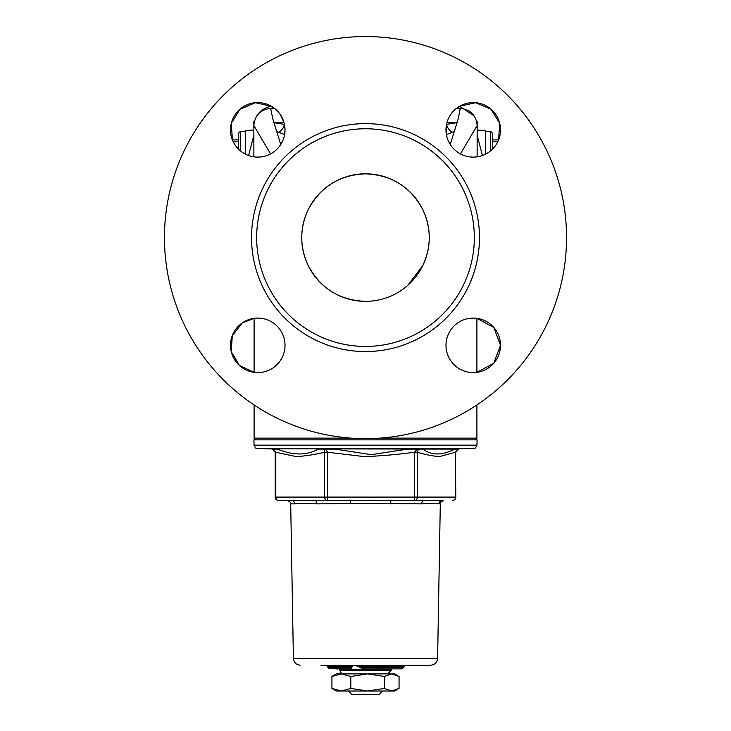 <?xml version="1.0" encoding="UTF-8"?>
<svg xmlns="http://www.w3.org/2000/svg" width="731" height="731" viewBox="0 0 731 731"><rect width="100%" height="100%" fill="white"/><g stroke="black" fill="none" stroke-linecap="round" stroke-linejoin="round"><path stroke-width="1.1" d="M256.773 115.955A20.093 20.093 0 0 1 271.238 106.397L271.63 106.397M273.887 107.886L269.611 108.426M461.371 108.416L457.113 107.886M407.807 285.3L422.801 265.563C431.391 246.895 431.391 228.246 422.801 209.633C410.502 186.78 391.405 174.855 365.5 173.841C339.577 174.864 320.48 186.789 308.199 209.633C299.609 228.3 299.609 246.941 308.199 265.563C320.498 288.407 339.595 300.34 365.5 301.355M457.012 107.96A10.28 8.927 -84.5 0 0 458.885 108.563M460.256 108.974L456.473 108.371L459.571 108.663A10.28 8.927 -84.5 0 0 460.292 108.7L458.127 119.062L450.269 144.51M476.886 126.024L460.411 153.894M253.858 130.091L245.525 130.383L245.525 154.204M485.475 154.204L485.475 130.383L477.142 130.091M257.76 318.086A27.248 27.248 0 0 1 281.362 358.967A27.248 27.248 0 0 1 234.158 358.967A27.248 27.248 0 0 1 257.76 318.086M285.008 129.853A27.248 27.248 0 0 1 244.136 153.455A27.248 27.248 0 0 1 244.136 106.251A27.248 27.248 0 0 1 285.008 129.853L284.587 134.605L278.502 132.174A8.571 5.967 -66.1 0 0 284.432 124.38L285.008 129.853M473.24 157.11A27.248 27.248 0 0 1 449.638 116.229A27.248 27.248 0 0 1 496.842 116.229A27.248 27.248 0 0 1 473.24 157.11M445.992 345.334A27.248 27.248 0 0 1 486.864 321.741A27.248 27.248 0 0 1 486.864 368.936A27.248 27.248 0 0 1 445.992 345.334M254.096 372.335L239.412 365.482L231.243 351.611L232.294 335.657L242.244 322.928L254.096 318.332L254.096 372.344M238.671 139.904L232.431 139.904L231.288 123.402L239.96 109.221L255.402 102.715L271.557 106.351A685.577 685.577 0 0 0 271.238 106.397M271.493 108.654A10.28 8.927 -95.5 0 1 271.429 108.663A10.28 8.927 -95.5 0 1 270.708 108.7L274.527 108.371L280.165 114.338L283.957 122.36L273.723 122.36M454.618 131.479L446.403 134.605L446.55 124.38L457.204 122.616M474.209 115.918L459.762 106.397A685.577 685.577 0 0 0 459.443 106.351L475.598 102.715L491.04 109.221L499.712 123.402L498.569 139.904L492.328 139.904M476.904 318.341L493.8 327.461L500.488 345.334L493.736 363.298L476.904 372.335L476.904 318.332M365.5 128.757A108.837 108.837 0 0 1 459.753 292.016A108.837 108.837 0 0 1 271.247 292.016A108.837 108.837 0 0 1 365.5 128.757M422.801 265.563A63.761 63.761 0 0 0 361.068 173.987A63.761 63.761 0 0 0 312.63 273.23A63.761 63.761 0 0 0 422.801 265.563M365.5 123.621A113.981 113.981 0 0 1 464.203 294.584A113.981 113.981 0 0 1 266.797 294.584A113.981 113.981 0 0 1 365.5 123.621M365.5 36.55A201.043 201.043 0 0 1 539.615 338.115A201.043 201.043 0 0 1 191.385 338.115A201.043 201.043 0 0 1 365.5 36.55M482.423 155.511L477.133 135.162M273.796 122.616L284.432 124.38M278.502 132.174L276.382 131.479M253.867 135.18L248.586 155.511M452.498 132.174A8.571 5.967 -113.9 0 1 446.568 124.38L446.55 124.38M254.096 125.988L270.589 153.894M273.988 107.96A10.28 8.927 -95.5 0 1 272.115 108.563M270.698 108.745L274.545 108.389M280.731 144.51L272.873 119.062L270.744 108.974M492.328 141.851L497.71 141.851M492.328 149.298L492.328 133.042L490.62 131.333L490.62 150.851M238.671 141.851L233.29 141.851M240.38 150.851L240.38 131.333L238.671 133.042L238.671 149.298M397.892 689.141L394.639 691.023L336.361 691.023L331.938 688.419L341.377 691.023L350.807 688.419L367.592 691.023L384.369 688.419L391.715 691.023L399.062 688.419L399.062 676.486L391.715 673.881L394.639 673.881L397.892 675.764M382.377 691.023L367.592 691.023M341.377 673.881L391.715 673.881L384.369 676.486L367.592 673.881L350.807 676.486L341.377 673.881L331.938 676.486L336.361 673.881L341.377 673.881M384.369 688.419L384.369 676.486M350.807 688.419L350.807 676.486M331.938 676.486L331.938 688.419M348.358 691.023L351.785 694.45L379.215 694.45L382.642 691.023M475.196 439.843L476.904 438.125L379.873 438.125M351.127 438.125L254.096 438.125L255.804 439.843M373.495 439.843L253.94 439.843L254.032 445.161L476.968 445.161L477.06 439.843L373.495 439.843M288.581 500.516L278.648 500.516A3.427 2.842 -90 0 1 275.806 497.089L275.212 497.089L275.212 452.242L275.806 452.242L272.435 449.099L277.424 449.099L257.403 448.532L473.597 448.532C474.382 449.373 475.506 448.249 476.968 445.161M324.125 449.099L324.637 452.242L327.726 452.242L325.432 449.099L318.296 449.099C306.846 455.577 293.213 455.577 277.415 449.09M417.191 449.099L414.578 452.242L417.419 452.242L418.397 449.099L407.706 449.099L371.211 454.673L334.999 449.099L325.441 449.108M318.305 449.099L334.999 449.099M403.521 500.516L414.331 500.516A3.427 3.079 -90 0 0 417.419 497.089L417.419 452.242C424.702 454.481 431.994 455.943 439.304 456.637L455.44 452.242L458.565 449.099L454.91 449.099C441.944 455.577 431.327 455.577 423.085 449.099L418.397 449.099M407.715 449.099L423.085 449.099M455.788 497.089L455.44 497.089A3.427 3.079 90 0 1 452.352 500.516A3.427 3.427 0 0 0 455.788 497.089L455.44 452.242L455.44 497.089L414.578 497.089L414.331 500.516L424.263 500.516A3.427 2.577 -90 0 0 421.696 503.887C430.714 503.202 436.498 503.202 439.048 503.887A3.427 3.372 -90 0 1 442.419 500.516L327.479 500.516L327.726 497.089L324.637 497.089A3.427 2.842 90 0 0 327.479 500.516L314.714 500.516L327.479 500.516M275.212 497.089A3.427 3.427 0 0 0 278.648 500.516L291.404 500.516A3.427 3.244 -90 0 1 294.648 503.887C299.107 503.202 306.536 503.202 316.943 503.887L370.864 503.275L421.696 503.887M306.737 500.516L339.358 500.516M316.669 500.516L287.274 500.516C290.408 501.932 291.55 503.056 290.7 503.887L294.648 503.887M350.843 503.887A3.427 0.676 90 0 0 350.167 500.516M391.642 500.516A3.427 1.142 -90 0 0 390.491 503.887M314.714 500.516A3.427 2.23 -90 0 1 316.943 503.887M379.343 667.412L359.506 667.476L359.497 666.745L379.343 666.699L379.343 667.412M334.953 667.43L327.872 667.348L327.872 666.635L334.953 666.791M328.118 667.366L328.118 666.718M328.118 666.681L326.867 665.329M405.668 665.393L403.85 666.763L403.85 667.494L379.343 667.494M380.239 665.393L354.416 665.365M354.517 665.365L359.497 666.745M379.343 666.699L380.915 665.329M377.032 668.865L402.013 668.865L377.297 668.847M379.343 667.43L377.159 668.856M359.506 667.476L364.586 668.847L376.401 668.92M403.85 667.494L401.986 668.865L376.913 668.874M336.004 668.746L350.368 668.865L335.958 668.755L333.491 665.247L334.506 666.681L351.839 666.773L351.839 667.504L334.506 667.403L334.506 666.681M352.872 665.512L333.491 665.247M351.839 666.773L353.32 665.402L352.589 665.539M350.652 668.838L335.931 668.755L334.506 667.403M351.839 667.504L350.606 668.847M327.424 665.649L327.872 666.635M336.096 668.755L338.087 668.774M328.118 667.403L329.37 668.755L336.214 668.819L329.096 668.719M337.95 668.828L339.769 668.847L337.95 668.828M327.872 667.357L329.325 668.746M324.509 665.594L327.899 665.649M447.043 122.36L457.277 122.36M321.046 665.53L430.87 665.173C434.908 664.726 437.156 662.478 437.604 658.43L293.396 658.43L290.7 503.887M454.956 449.099L273.193 448.807M348.02 673.881L382.98 673.881M339.787 670.373L339.787 669.23L391.213 669.23L391.213 670.373L339.787 670.373C341.249 673.525 342.373 674.667 343.159 673.799M358.035 665.804L352.296 665.804M275.806 452.242L296.53 456.637C305.914 455.943 315.289 454.481 324.637 452.242L324.637 497.089L275.806 497.089L275.806 452.242M327.726 452.242L364.586 456.647C381.28 455.934 397.947 454.463 414.578 452.242L414.578 497.089L327.726 497.089L327.726 452.242M439.048 503.887L440.3 503.887C439.331 503.239 440.473 502.115 443.726 500.516M379.343 666.763L403.85 666.763M405.696 665.393L380.559 665.393M459.571 108.663L460.302 108.745M460.402 108.371C470.609 109.577 476.192 115.297 477.142 125.531M270.598 108.371C260.391 109.577 254.817 115.297 253.858 125.531M253.849 121.291L253.876 156.827M477.124 156.827L477.151 121.291M485.475 131.333L490.62 131.333M245.525 131.333L240.38 131.333M254.096 404.956L254.096 438.125M476.904 404.956L476.904 438.125M300.13 665.173C296.092 664.726 293.844 662.478 293.396 658.43M457.807 448.807L473.597 448.532M257.403 448.532C256.627 449.382 255.503 448.258 254.032 445.161M391.213 670.373L387.841 673.799M455.788 452.242L458.84 449.099M275.212 452.242L272.16 449.099M437.604 658.43L440.3 503.887M376.319 668.929L376.958 668.874M336.47 668.892L335.968 668.792M336.68 668.92L337.402 668.929M404.682 665.63L430.87 665.173M334.113 665.758L326.218 665.621"/></g></svg>
